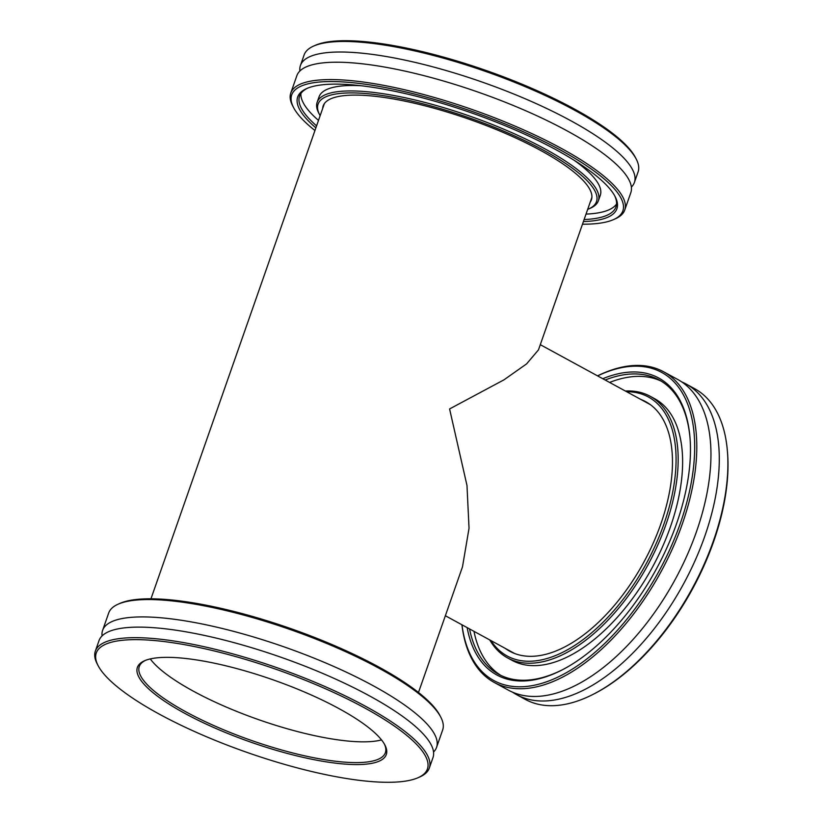 <?xml version="1.0" encoding="UTF-8"?>
<svg xmlns="http://www.w3.org/2000/svg" width="823" height="823" viewBox="0 0 823 823"><rect width="100%" height="100%" fill="white"/><g stroke="black" fill="none" stroke-linecap="round" stroke-linejoin="round"><path stroke-width="1.23" d="M591.912 197.283L538.479 349.857L526.597 363.889L503.974 379.835L449.584 408.949L466.98 485.467L469.038 528.243L462.495 566.831L418.485 692.482M624.75 209.988L630.83 192.633A176.924 44.391 -160.7 0 0 567.294 130.97A176.924 44.391 -160.7 0 0 397.18 69.451A176.924 44.391 -160.7 0 0 296.856 75.675L290.786 93.03A176.924 44.391 19.3 0 1 391.1 86.806A176.924 44.391 19.3 0 1 561.214 148.325A176.924 44.391 19.3 0 1 624.75 209.988A176.924 44.391 19.3 0 1 615.244 218.846L613.444 219.638A175.443 44.02 -160.7 0 0 559.866 149.714A175.443 44.02 -160.7 0 0 371.811 85.191A175.443 44.02 -160.7 0 0 293.605 107.638A175.443 44.02 -160.7 0 0 314.952 130.518M590.204 202.149A142.101 35.656 -160.7 0 0 591.408 199.835A142.101 35.656 -160.7 0 0 540.372 150.311A142.101 35.656 -160.7 0 0 403.743 100.91A142.101 35.656 -160.7 0 0 323.172 105.9A142.101 35.656 -160.7 0 0 322.678 108.461M315.878 127.874A169.106 42.426 19.3 0 1 306.784 88.514A169.106 42.426 19.3 0 1 556.163 149.827A169.106 42.426 19.3 0 1 615.069 196.471A169.106 42.426 19.3 0 1 583.404 221.562M584.114 219.546A167.614 42.055 -160.7 0 0 615.964 206.912A167.614 42.055 -160.7 0 0 614.596 195.596M587.663 209.392A147.502 37.014 -160.7 0 0 588.579 209.011A147.502 37.014 -160.7 0 0 543.53 150.218A147.502 37.014 -160.7 0 0 385.421 95.972A147.502 37.014 -160.7 0 0 319.663 114.839A147.502 37.014 -160.7 0 0 320.137 115.704M319.663 114.839L318.748 113.09A148.994 37.385 19.3 0 1 317.153 102.268A148.994 37.385 19.3 0 1 401.624 97.021A148.994 37.385 19.3 0 1 544.877 148.829A148.994 37.385 19.3 0 1 598.383 200.75A148.994 37.385 19.3 0 1 590.379 208.219L588.579 209.011M293.605 107.638L292.69 105.889A176.924 44.391 19.3 0 1 290.786 93.03M313.645 46.057L315.446 45.265A175.443 44.02 19.3 0 1 574.166 108.883A175.443 44.02 19.3 0 1 635.284 157.265L636.2 159.014A176.924 44.391 -160.7 0 0 574.557 110.21A176.924 44.391 -160.7 0 0 313.645 46.057A176.924 44.391 -160.7 0 0 304.129 54.915L300.436 65.47A176.924 44.391 -160.7 0 0 299.891 71.004M631.375 187.088A176.924 44.391 -160.7 0 0 634.41 182.418A176.924 44.391 -160.7 0 0 570.864 120.765A176.924 44.391 -160.7 0 0 400.75 59.246A176.924 44.391 -160.7 0 0 300.436 65.47M586.017 214.103A167.614 42.055 -160.7 0 0 616.54 204.053M360.927 85.715A148.994 37.385 -160.7 0 0 319.057 96.826L317.153 102.268M598.383 200.75L600.296 195.308A148.994 37.385 -160.7 0 0 574.495 160.506M300.899 93.513A167.614 42.055 -160.7 0 0 318.491 120.415M307.699 88.123A167.614 42.055 -160.7 0 0 299.572 96.106A167.614 42.055 -160.7 0 0 316.588 125.857M582.478 224.195A175.443 44.02 -160.7 0 0 613.444 219.638M634.41 182.418L638.103 171.873A176.924 44.391 -160.7 0 0 636.2 159.014M494.222 682.452L508.388 690.168A176.924 93.493 -61.4 0 0 641.559 629.585A176.924 93.493 -61.4 0 0 710.599 443.731A176.924 93.493 -61.4 0 0 677.689 379.444L663.523 371.729A176.924 93.493 118.6 0 1 696.433 436.015A176.924 93.493 118.6 0 1 627.393 621.869A176.924 93.493 118.6 0 1 494.222 682.452A176.924 93.493 118.6 0 1 461.919 624.77M505.178 648.339A142.101 75.088 -61.4 0 0 509.776 651.271A142.101 75.088 -61.4 0 0 616.736 602.601A142.101 75.088 -61.4 0 0 672.185 453.339A142.101 75.088 -61.4 0 0 645.746 401.706A142.101 75.088 -61.4 0 0 640.798 399.433M602.765 378.714A169.106 89.357 118.6 0 1 689.931 436.869A169.106 89.357 118.6 0 1 690.127 439.441A169.106 89.357 118.6 0 1 563.271 669.325A169.106 89.357 118.6 0 1 467.145 627.62M469.542 628.926A167.614 88.575 -61.4 0 0 498.676 674.284A167.614 88.575 -61.4 0 0 563.899 668.996M490.992 640.613A147.502 77.938 -61.4 0 0 605.275 619.997A147.502 77.938 -61.4 0 0 675.776 450.562A147.502 77.938 -61.4 0 0 626.612 391.707M625.357 391.018A148.994 78.73 118.6 0 1 650.16 396.264A148.994 78.73 118.6 0 1 677.874 450.397A148.994 78.73 118.6 0 1 619.729 606.901A148.994 78.73 118.6 0 1 507.585 657.927A148.994 78.73 118.6 0 1 489.747 639.934M461.97 624.801A175.443 92.701 -61.4 0 0 590.472 656.096A175.443 92.701 -61.4 0 0 694.334 436.18A175.443 92.701 -61.4 0 0 597.591 375.895M597.539 375.864A176.924 93.493 118.6 0 1 663.523 371.729M727.326 450.274L727.45 451.673A175.443 92.701 118.6 0 1 727.655 454.337A175.443 92.701 118.6 0 1 596.058 692.832L594.813 693.48A176.924 93.493 -61.4 0 0 727.542 452.959A176.924 93.493 -61.4 0 0 727.326 450.274A176.924 93.493 -61.4 0 0 694.622 388.672L686.022 383.981A176.924 93.493 -61.4 0 0 681.742 381.913M512.657 692.246A176.924 93.493 -61.4 0 0 516.721 694.715A176.924 93.493 -61.4 0 0 649.882 634.121A176.924 93.493 -61.4 0 0 718.932 448.278A176.924 93.493 -61.4 0 0 686.022 383.981M473.986 631.344A167.614 88.575 -61.4 0 0 500.929 675.426M507.585 657.927L512.029 660.344A148.994 78.73 -61.4 0 0 624.173 609.318A148.994 78.73 -61.4 0 0 682.318 452.815A148.994 78.73 -61.4 0 0 654.604 398.682L650.16 396.264M661.26 381.172A167.614 88.575 -61.4 0 0 609.606 382.438M689.983 437.569A167.614 88.575 -61.4 0 0 659.069 379.907A167.614 88.575 -61.4 0 0 605.162 380.01M516.721 694.715L525.321 699.406A176.924 93.493 -61.4 0 0 594.813 693.48M102.062 635.912A176.924 44.391 19.3 0 1 102.608 630.367A176.924 44.391 19.3 0 1 202.921 624.143A176.924 44.391 19.3 0 1 373.045 685.662A176.924 44.391 19.3 0 1 436.581 747.325A176.924 44.391 19.3 0 1 433.546 751.996M184.753 713.335A131.855 33.085 19.3 0 1 144.488 660.776A131.855 33.085 19.3 0 1 338.942 708.593A131.855 33.085 19.3 0 1 384.876 744.959A131.855 33.085 19.3 0 1 326.093 761.831A131.855 33.085 19.3 0 1 184.753 713.335M145.424 660.396A130.363 32.714 -160.7 0 0 139.282 666.517A130.363 32.714 -160.7 0 0 186.101 711.946A130.363 32.714 -160.7 0 0 311.454 757.273A130.363 32.714 -160.7 0 0 385.37 752.695A130.363 32.714 -160.7 0 0 384.392 744.085M118.203 604.154L120.004 603.362A175.443 44.02 19.3 0 1 378.724 666.969A175.443 44.02 19.3 0 1 439.842 715.362L440.758 717.111A176.924 44.391 -160.7 0 0 379.115 668.307A176.924 44.391 -160.7 0 0 118.203 604.154A176.924 44.391 -160.7 0 0 108.687 613.012L102.608 630.367M436.581 747.325L442.661 729.97A176.924 44.391 -160.7 0 0 440.758 717.111M159.271 714.117A175.443 44.02 -160.7 0 0 418.002 777.735A175.443 44.02 -160.7 0 0 364.424 707.811A175.443 44.02 -160.7 0 0 176.369 643.288A175.443 44.02 -160.7 0 0 98.163 665.735A175.443 44.02 -160.7 0 0 159.271 714.117M98.163 665.735L97.248 663.986A176.924 44.391 19.3 0 1 95.345 651.127A176.924 44.391 19.3 0 1 195.658 644.903A176.924 44.391 19.3 0 1 365.772 706.422A176.924 44.391 19.3 0 1 429.308 768.085A176.924 44.391 19.3 0 1 419.802 776.943L418.002 777.735M381.512 739.898A130.363 32.714 19.3 0 1 193.374 691.186A130.363 32.714 19.3 0 1 150.28 658.925M95.345 651.127L99.038 640.582A176.924 44.391 19.3 0 1 199.351 634.358A176.924 44.391 19.3 0 1 369.465 695.867A176.924 44.391 19.3 0 1 433.001 757.53L429.308 768.085M514.725 653.544L445.366 615.748M150.959 598.805L324.375 103.595M650.345 404.628L540.289 344.672"/></g></svg>
